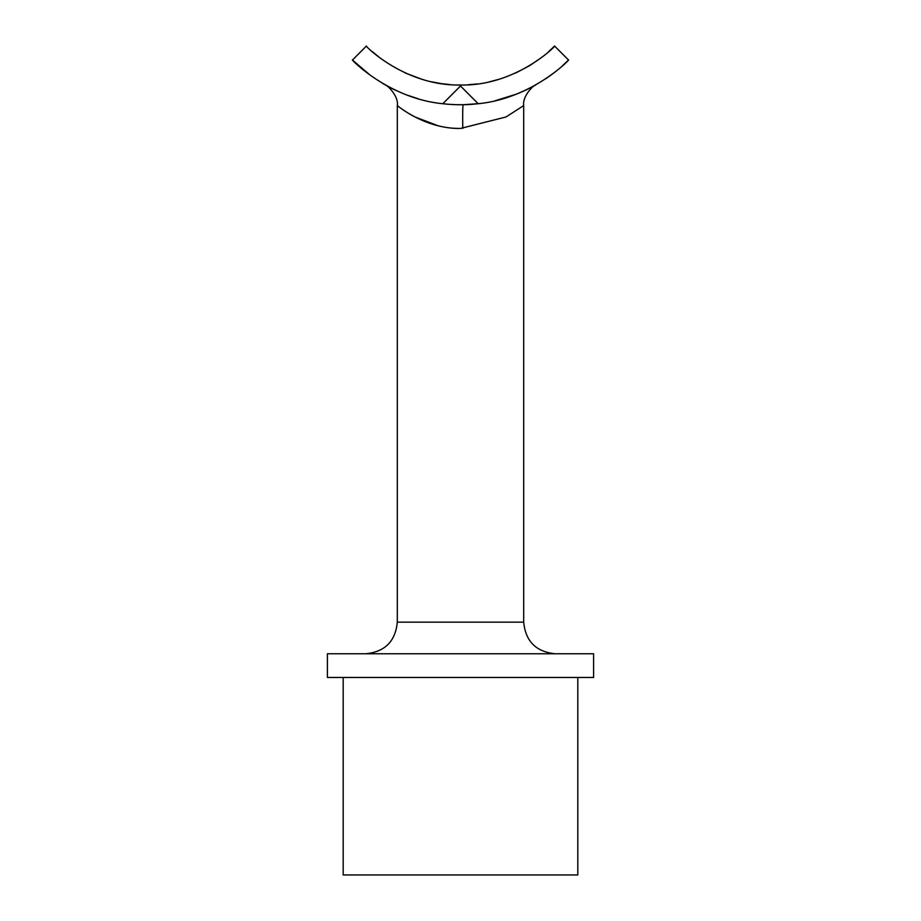 <?xml version="1.0" encoding="UTF-8"?>
<svg xmlns="http://www.w3.org/2000/svg" width="921" height="921" viewBox="0 0 921 921"><rect width="100%" height="100%" fill="white"/><g stroke="black" fill="none" stroke-linecap="round" stroke-linejoin="round"><path stroke-width="1.38" d="M365.706 653.76C384.897 651.884 395.431 641.35 397.308 622.159L523.692 622.159L523.692 105.581L506.02 116.979L460.5 128.445C425.801 129.101 397.999 106.249 397.319 105.581C396.744 105.144 423.833 128.169 458.094 128.41M462.779 128.41A23.704 0.852 89 0 1 463.205 104.718L478.724 103.647M494.991 100.803L516.52 94.103L526.19 89.913M518.005 93.516L524.072 90.891M526.363 89.832L531.313 87.345M531.486 87.253L535.723 84.951M449.517 84.536L446.65 84.272L449.517 84.536M442.264 83.742L444.267 83.995M449.586 84.548L442.103 83.719M562.317 65.898L568.533 60.026C570.801 58.472 532.66 98.466 478.195 103.716L460.5 86.01L442.805 103.716C388.397 98.501 350.164 58.46 352.467 60.026L366.42 46.05C363.622 44.427 404.342 86.252 460.5 84.997L458.554 84.974L460.5 84.997C516.347 86.344 557.424 44.473 554.58 46.05L548.674 51.599M464.437 104.695L457.311 104.706M343.188 677.465L343.188 874.95L577.812 874.95L577.812 677.465M460.5 677.465L593.608 677.465L593.608 653.76L327.392 653.76L327.392 677.465L460.5 677.465M441.09 83.569L431.327 81.762M421.714 79.218L405.159 72.943M379.924 57.839L372.349 51.622M541.041 57.862L530.07 65.368M529.333 65.817L515.921 72.909M499.044 79.287L489.673 81.762M460.5 84.997C485.977 83.397 485.977 83.397 460.5 84.997L460.5 86.01M468.11 84.778L477.09 83.949L468.006 84.778M397.308 622.159L397.308 105.581C398.943 96.198 386.924 84.674 385.277 84.951L390.228 87.633M391.793 88.428L396.571 90.73M406.334 94.817L418.03 98.72M448.895 104.303L455.86 104.672M352.467 60.026L370.461 75.407M382.319 83.235L390.354 87.691M545.842 78.699L549.745 75.983M550.908 75.142L555.513 71.631M442.805 103.716A152.851 152.851 0 0 0 478.195 103.716L474.557 104.096L478.195 103.716M468.064 104.557L471.483 104.349L468.064 104.557M478.966 103.624L479.576 103.543L478.966 103.624M479.634 103.543L478.92 103.624M478.494 103.682L476.917 103.854M460.512 104.741L463.447 104.718M402.074 109.104L404.952 111.061M409.81 114.1L413.425 116.15M415.003 116.979L437.889 125.682M554.58 46.05L568.533 60.026M523.692 105.581C522.322 95.807 533.95 84.801 535.654 84.997L535.585 85.031M523.692 622.159C525.569 641.35 536.103 651.884 555.294 653.76"/></g></svg>
